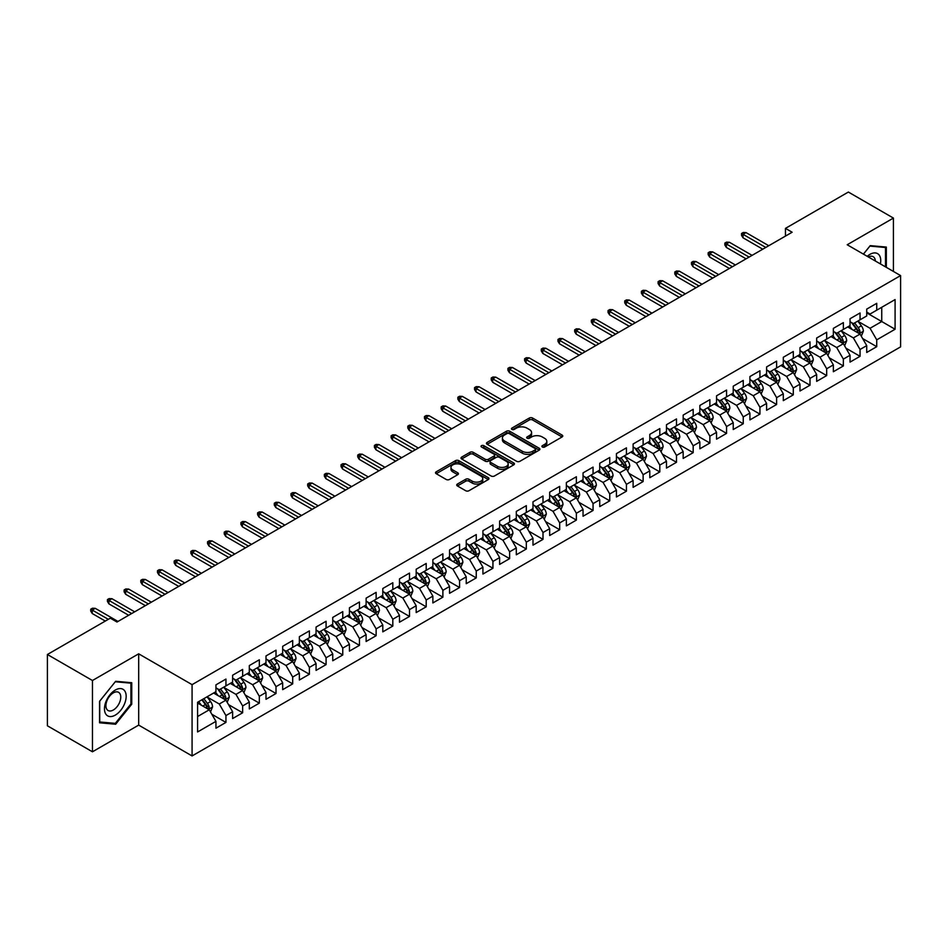 <?xml version="1.0" encoding="UTF-8"?>
<svg xmlns="http://www.w3.org/2000/svg" width="948" height="948" viewBox="0 0 948 948"><rect width="100%" height="100%" fill="white"/><g stroke="black" fill="none" stroke-linecap="round" stroke-linejoin="round"><path stroke-width="1.42" d="M542.375 447.006A1.623 0.936 0 0 0 544.673 447.006L562.081 436.957A2.311 1.339 0 0 0 562.756 436.009A2.311 1.339 0 0 0 562.081 435.061L532.598 418.044A2.311 1.339 0 0 0 529.316 418.044L511.92 428.093A1.623 0.936 0 0 0 511.434 428.757A1.623 0.936 0 0 0 511.92 429.42A1.623 0.936 0 0 0 514.207 429.42L516.459 428.117A7.418 4.278 0 0 1 526.946 428.117L529.399 429.539A7.418 4.278 0 0 1 531.567 432.561A7.418 4.278 0 0 1 529.399 435.582L527.147 436.886A1.623 0.936 0 0 0 526.673 437.549A1.623 0.936 0 0 0 527.147 438.213A1.623 0.936 0 0 0 529.434 438.213L531.698 436.909A7.418 4.278 0 0 1 542.173 436.909L544.626 438.332A7.418 4.278 0 0 1 546.806 441.353A7.418 4.278 0 0 1 544.626 444.375L542.375 445.679A1.623 0.936 0 0 0 541.901 446.342A1.623 0.936 0 0 0 542.375 447.006L542.375 445.679M457.41 484.049A2.311 1.339 0 0 0 456.735 484.997A2.311 1.339 0 0 0 457.41 485.945L465.681 490.72A2.311 1.339 0 0 0 468.964 490.72L488.291 479.558A2.311 1.339 0 0 0 488.967 478.61A2.311 1.339 0 0 0 488.291 477.662L458.808 460.645A2.311 1.339 0 0 0 455.526 460.645L436.199 471.808A2.311 1.339 0 0 0 435.523 472.744A2.311 1.339 0 0 0 436.199 473.692L446.188 479.463A2.311 1.339 0 0 0 449.471 479.463L457.742 474.687A2.311 1.339 0 0 0 458.417 473.739A2.311 1.339 0 0 0 457.742 472.791L452.789 469.935A6.198 3.579 0 0 1 450.975 467.411A6.198 3.579 0 0 1 454.791 464.105A6.198 3.579 0 0 1 461.546 464.876L480.956 476.086A6.198 3.579 0 0 1 482.769 478.61A6.198 3.579 0 0 1 478.941 481.916A6.198 3.579 0 0 1 472.199 481.146L468.964 479.273A2.311 1.339 0 0 0 465.681 479.273L457.41 484.049L457.41 485.945M92.454 680.51L92.454 751.8L138.681 725.113L138.681 653.824L92.454 680.51L47.4 654.499L110.312 618.179L116.983 622.03L792.137 232.236L785.465 228.373L785.465 236.088M138.681 653.824L192.077 684.646L900.6 275.584L900.6 346.873L192.077 755.947L192.077 684.646M893.419 271.448L893.419 218.076L847.204 244.762L900.6 275.584M893.419 218.076L848.365 192.053L785.465 228.373M516.624 461.309A2.311 1.339 0 0 0 519.895 461.309L539.222 450.146A2.311 1.339 0 0 0 539.91 449.198A2.311 1.339 0 0 0 539.222 448.262L509.74 431.233A2.311 1.339 0 0 0 506.469 431.233L487.142 442.396A2.311 1.339 0 0 0 486.466 443.344A2.311 1.339 0 0 0 487.142 444.28L516.624 461.309M482.141 447.349A1.623 0.936 0 0 1 483.788 447.586L483.788 445.655L513.757 462.956A2.311 1.339 0 0 1 514.432 463.904A2.311 1.339 0 0 1 513.757 464.852L494.429 476.014A2.311 1.339 0 0 1 491.159 476.014L461.676 458.986L469.947 454.246L469.947 452.326L461.676 457.102A2.311 1.339 0 0 0 460.989 458.05A2.311 1.339 0 0 0 461.676 458.986L461.676 457.102M469.947 454.246A2.311 1.339 0 0 1 473.218 454.246L473.218 452.326A2.311 1.339 0 0 0 469.947 452.326M473.218 452.326L485.175 459.223A2.311 1.339 0 0 0 488.445 459.223L493.944 456.059A2.311 1.339 0 0 0 494.619 455.111A2.311 1.339 0 0 0 493.944 454.163L481.489 446.982A1.623 0.936 0 0 1 481.015 446.318A1.623 0.936 0 0 1 482.011 445.453A1.623 0.936 0 0 1 483.788 445.655M866.721 312.876L881.747 321.538L881.747 307.282L895.09 299.58L876.734 310.174L876.734 303.336L866.721 309.107L866.721 315.957L860.049 319.808L860.049 312.97L850.036 318.741L850.036 325.591L843.365 329.442L843.365 322.604L833.351 328.375L833.351 335.225L826.68 339.076L826.68 332.238L816.666 338.009L816.666 344.859L809.995 348.71L809.995 341.873L799.982 347.643L799.982 354.493L793.298 358.344L793.298 351.507L783.297 357.278L783.297 364.127L776.613 367.978L776.613 361.141L766.6 366.912L766.6 373.761L759.929 377.612L759.929 370.775L749.915 376.546L749.915 383.395L743.244 387.246L743.244 380.409L733.231 386.18L733.231 393.029L726.559 396.88L726.559 390.043L716.546 395.814L716.546 402.663L709.874 406.514L709.874 399.677L699.861 405.448L699.861 412.297L693.178 416.148L693.178 409.311L683.164 415.082L683.164 421.931L676.493 425.782L676.493 418.945L666.48 424.716L666.48 431.565L659.808 435.416L659.808 428.579L649.795 434.35L649.795 441.199L643.123 445.05L643.123 438.213L633.11 443.984L633.11 450.833L626.438 454.685L626.438 447.847L616.425 453.618L616.425 460.467L609.754 464.319L609.754 457.481L599.74 463.252L599.74 470.101L593.057 473.953L593.057 467.115L583.044 472.886L583.044 479.735L576.372 483.587L576.372 476.749L566.359 482.52L566.359 489.369L559.687 493.221L559.687 486.383L549.674 492.154L549.674 499.004L543.003 502.855L543.003 496.017L532.989 501.788L532.989 508.638L526.318 512.489L526.318 505.651L516.304 511.422L516.304 518.272L509.621 522.123L509.621 515.285L499.62 521.056L499.62 527.906L492.936 531.757L492.936 524.919L482.923 530.69L482.923 537.54L476.252 541.391L476.252 534.554L466.238 540.324L466.238 547.174L459.567 551.025L459.567 544.188L449.553 549.959L449.553 556.808L442.882 560.659L442.882 553.822L432.869 559.604L432.869 566.442L426.197 570.293L426.197 563.456L416.184 569.238L416.184 576.076L409.5 579.927L409.5 573.09L399.487 578.873L399.487 585.71L392.816 589.561L392.816 582.724L382.802 588.507L382.802 595.344L376.131 599.195L376.131 592.358L366.118 598.141L366.118 604.978L359.446 608.829L359.446 601.992L349.433 607.775L349.433 614.612L342.761 618.463L342.761 611.626L332.748 617.409L332.748 624.246L326.076 628.097L326.076 621.26L316.063 627.043L316.063 633.88L309.38 637.731L309.38 630.894L299.367 636.677L299.367 643.514L292.695 647.365L292.695 640.528L282.682 646.311L282.682 653.148L276.01 657L276.01 650.162L265.997 655.945L265.997 662.782L259.325 666.634L259.325 659.796L249.312 665.579L249.312 672.416L242.641 676.268L242.641 669.43L232.627 675.213L232.627 682.05L225.944 685.902L225.944 679.064L215.943 684.847L215.943 691.685L197.587 702.278L197.587 731.951L215.943 721.357L209.259 709.791L197.587 703.049M895.09 299.58L895.09 329.252L876.734 339.846L870.063 328.281L857.964 321.301M862.633 338.543L876.734 346.684L876.734 339.846M876.734 346.684L866.721 352.466L866.721 345.629L860.049 349.48L853.378 337.915L841.279 330.935M845.948 348.177L860.049 356.318L860.049 349.48M860.049 356.318L850.036 362.1L850.036 355.263L843.365 359.114L836.693 347.549L824.594 340.569M829.263 357.811L843.365 365.952L843.365 359.114M843.365 365.952L833.351 371.735L833.351 364.897L826.68 368.748L820.008 357.183L807.909 350.203M812.578 367.445L826.68 375.586L826.68 368.748M826.68 375.586L816.666 381.369L816.666 374.531L809.995 378.382L803.312 366.817L791.213 359.837M795.893 377.079L809.995 385.22L809.995 378.382M809.995 385.22L799.982 391.003L799.982 384.165L793.298 388.016L786.627 376.451L774.528 369.471M779.209 386.713L793.298 394.854L793.298 388.016M793.298 394.854L783.297 400.637L783.297 393.799L776.613 397.65L769.942 386.085L757.843 379.105M762.512 396.347L776.613 404.488L776.613 397.65M776.613 404.488L766.6 410.271L766.6 403.433L759.929 407.284L753.257 395.719L741.158 388.739M745.827 405.981L759.929 414.122L759.929 407.284M759.929 414.122L749.915 419.905L749.915 413.067L743.244 416.919L736.572 405.353L724.473 398.373M729.142 415.615L743.244 423.756L743.244 416.919M743.244 423.756L733.231 429.539L733.231 422.701L726.559 426.553L719.876 414.987L707.789 408.007M712.458 425.249L726.559 433.39L726.559 426.553M726.559 433.39L716.546 439.173L716.546 432.335L709.874 436.187L703.191 424.621L691.092 417.641M695.773 434.883L709.874 443.024L709.874 436.187M709.874 443.024L699.861 448.807L699.861 441.969L693.178 445.821L686.506 434.255L674.407 427.275M679.076 444.517L693.178 452.658L693.178 445.821M693.178 452.658L683.164 458.441L683.164 451.604L676.493 455.455L669.821 443.889L657.722 436.909M662.391 454.151L676.493 462.292L676.493 455.455M676.493 462.292L666.48 468.075L666.48 461.238L659.808 465.089L653.136 453.523L641.038 446.544M645.707 463.785L659.808 471.926L659.808 465.089M659.808 471.926L649.795 477.709L649.795 470.872L643.123 474.723L636.452 463.157L624.353 456.178M629.022 473.419L643.123 481.56L643.123 474.723M643.123 481.56L633.11 487.343L633.11 480.506L626.438 484.357L619.755 472.791L607.656 465.812M612.337 483.053L626.438 491.194L626.438 484.357M626.438 491.194L616.425 496.977L616.425 490.14L609.754 493.991L603.07 482.425L590.971 475.446M595.652 492.687L609.754 500.828L609.754 493.991M609.754 500.828L599.74 506.611L599.74 499.774L593.057 503.625L586.385 492.059L574.287 485.08M578.955 502.322L593.057 510.462L593.057 503.625M593.057 510.462L583.044 516.245L583.044 509.408L576.372 513.259L569.701 501.693L557.602 494.714M562.271 511.956L576.372 520.096L576.372 513.259M576.372 520.096L566.359 525.879L566.359 519.042L559.687 522.893L553.016 511.328L540.917 504.348M545.586 521.59L559.687 529.731L559.687 522.893M559.687 529.731L549.674 535.513L549.674 528.676L543.003 532.527L536.331 520.962L524.232 513.982M528.901 531.224L543.003 539.365L543.003 532.527M543.003 539.365L532.989 545.147L532.989 538.31L526.318 542.161L519.634 530.596L507.536 523.616M512.216 540.858L526.318 548.999L526.318 542.161M526.318 548.999L516.304 554.781L516.304 547.944L509.621 551.795L502.95 540.23L490.851 533.25M495.531 550.492L509.621 558.633L509.621 551.795M509.621 558.633L499.62 564.416L499.62 557.578L492.936 561.429L486.265 549.864L474.166 542.884M478.835 560.126L492.936 568.267L492.936 561.429M492.936 568.267L482.923 574.05L482.923 567.212L476.252 571.063L469.58 559.498L457.481 552.518M462.15 569.76L476.252 577.901L476.252 571.063M476.252 577.901L466.238 583.684L466.238 576.846L459.567 580.697L452.895 569.132L440.796 562.152M445.465 579.394L459.567 587.535L459.567 580.697M459.567 587.535L449.553 593.318L449.553 586.48L442.882 590.331L436.199 578.766L424.111 571.786M428.78 589.028L442.882 597.169L442.882 590.331M442.882 597.169L432.869 602.952L432.869 596.114L426.197 599.966L419.514 588.4L407.415 581.42M412.096 598.662L426.197 606.803L426.197 599.966M426.197 606.803L416.184 612.586L416.184 605.748L409.5 609.6L402.829 598.034L390.73 591.054M395.411 608.296L409.5 616.437L409.5 609.6M409.5 616.437L399.487 622.22L399.487 615.382L392.816 619.234L386.144 607.668L374.045 600.688M378.714 617.93L392.816 626.071L392.816 619.234M392.816 626.071L382.802 631.854L382.802 625.016L376.131 628.868L369.459 617.302L357.36 610.322M362.029 627.564L376.131 635.705L376.131 628.868M376.131 635.705L366.118 641.488L366.118 634.65L359.446 638.502L352.774 626.936L340.676 619.956M345.345 637.198L359.446 645.339L359.446 638.502M359.446 645.339L349.433 651.122L349.433 644.285L342.761 648.136L336.078 636.57L323.979 629.591M328.66 646.832L342.761 654.973L342.761 648.136M342.761 654.973L332.748 660.756L332.748 653.919L326.076 657.77L319.393 646.204L307.294 639.225M311.975 656.466L326.076 664.607L326.076 657.77M326.076 664.607L316.063 670.39L316.063 663.553L309.38 667.404L302.708 655.838L290.609 648.859M295.278 666.1L309.38 674.241L309.38 667.404M309.38 674.241L299.367 680.024L299.367 673.187L292.695 677.038L286.023 665.472L273.925 658.493M278.594 675.734L292.695 683.875L292.695 677.038M292.695 683.875L282.682 689.658L282.682 682.821L276.01 686.672L269.339 675.106L257.24 668.127M261.909 685.368L276.01 693.509L276.01 686.672M276.01 693.509L265.997 699.292L265.997 692.455L259.325 696.306L252.654 684.74L240.555 677.761M245.224 695.003L259.325 703.143L259.325 696.306M259.325 703.143L249.312 708.926L249.312 702.089L242.641 705.94L235.957 694.374L223.858 687.395M228.539 704.637L242.641 712.778L242.641 705.94M242.641 712.778L232.627 718.56L232.627 711.723L225.944 715.574L219.272 704.009L207.174 697.029M211.854 714.271L225.944 722.412L225.944 715.574M225.944 722.412L215.943 728.194L215.943 721.357M215.943 687.833L219.272 689.753L225.944 685.902M197.587 716.534L209.259 709.791M232.627 678.199L235.957 680.119L242.641 676.268M219.272 704.009L225.944 700.157L213.596 693.035M232.627 711.723L225.944 700.157M249.312 668.565L252.654 670.485L259.325 666.634M235.957 694.374L242.641 690.523L230.293 683.401M249.312 702.089L242.641 690.523M265.997 658.931L269.339 660.851L276.01 657M252.654 684.74L259.325 680.889L246.978 673.767M265.997 692.455L259.325 680.889M282.682 649.297L286.023 651.217L292.695 647.365M269.339 675.106L276.01 671.255L263.663 664.133M282.682 682.821L276.01 671.255M299.367 639.663L302.708 641.583L309.38 637.731M286.023 665.472L292.695 661.621L280.347 654.499M299.367 673.187L292.695 661.621M316.063 630.029L319.393 631.949L326.076 628.097M302.708 655.838L309.38 651.987L297.032 644.865M316.063 663.553L309.38 651.987M332.748 620.395L336.078 622.315L342.761 618.463M319.393 646.204L326.076 642.353L313.717 635.231M332.748 653.919L326.076 642.353M349.433 610.761L352.774 612.681L359.446 608.829M336.078 636.57L342.761 632.719L330.414 625.597M349.433 644.285L342.761 632.719M366.118 601.127L369.459 603.047L376.131 599.195M352.774 626.936L359.446 623.085L347.098 615.963M366.118 634.65L359.446 623.085M382.802 591.493L386.144 593.412L392.816 589.561M369.459 617.302L376.131 613.451L363.783 606.329M382.802 625.016L376.131 613.451M399.487 581.859L402.829 583.778L409.5 579.927M386.144 607.668L392.816 603.817L380.468 596.695M399.487 615.382L392.816 603.817M416.184 572.225L419.514 574.144L426.197 570.293M402.829 598.034L409.5 594.183L397.153 587.061M416.184 605.748L409.5 594.183M432.869 562.591L436.199 564.51L442.882 560.659M419.514 588.4L426.197 584.549L413.849 577.427M432.869 596.114L426.197 584.549M449.553 552.957L452.895 554.876L459.567 551.025M436.199 578.766L442.882 574.915L430.534 567.793M449.553 586.48L442.882 574.915M466.238 543.322L469.58 545.242L476.252 541.391M452.895 569.132L459.567 565.281L447.219 558.159M466.238 576.846L459.567 565.281M482.923 533.688L486.265 535.608L492.936 531.757M469.58 559.498L476.252 555.646L463.904 548.525M482.923 567.212L476.252 555.646M499.62 524.054L502.95 525.974L509.621 522.123M486.265 549.864L492.936 546.012L480.589 538.891M499.62 557.578L492.936 546.012M516.304 514.42L519.634 516.34L526.318 512.489M502.95 540.23L509.621 536.378L497.273 529.257M516.304 547.944L509.621 536.378M532.989 504.786L536.331 506.706L543.003 502.855M519.634 530.596L526.318 526.744L513.97 519.623M532.989 538.31L526.318 526.744M549.674 495.152L553.016 497.072L559.687 493.221M536.331 520.962L543.003 517.11L530.655 509.988M549.674 528.676L543.003 517.11M566.359 485.518L569.701 487.438L576.372 483.587M553.016 511.328L559.687 507.476L547.34 500.354M566.359 519.042L559.687 507.476M583.044 475.884L586.385 477.804L593.057 473.953M569.701 501.693L576.372 497.842L564.024 490.72M583.044 509.408L576.372 497.842M599.74 466.25L603.07 468.17L609.754 464.319M586.385 492.059L593.057 488.208L580.709 481.086M599.74 499.774L593.057 488.208M616.425 456.616L619.755 458.536L626.438 454.685M603.07 482.425L609.754 478.574L597.394 471.452M616.425 490.14L609.754 478.574M633.11 446.982L636.452 448.902L643.123 445.05M619.755 472.791L626.438 468.94L614.091 461.818M633.11 480.506L626.438 468.94M649.795 437.348L653.136 439.268L659.808 435.416M636.452 463.157L643.123 459.306L630.775 452.184M649.795 470.872L643.123 459.306M666.48 427.714L669.821 429.634L676.493 425.782M653.136 453.523L659.808 449.672L647.46 442.55M666.48 461.238L659.808 449.672M683.164 418.08L686.506 420L693.178 416.148M669.821 443.889L676.493 440.038L664.145 432.916M683.164 451.604L676.493 440.038M699.861 408.446L703.191 410.366L709.874 406.514M686.506 434.255L693.178 430.404L680.83 423.282M699.861 441.969L693.178 430.404M716.546 398.812L719.876 400.731L726.559 396.88M703.191 424.621L709.874 420.77L697.515 413.648M716.546 432.335L709.874 420.77M733.231 389.178L736.572 391.097L743.244 387.246M719.876 414.987L726.559 411.136L714.211 404.014M733.231 422.701L726.559 411.136M749.915 379.544L753.257 381.463L759.929 377.612M736.572 405.353L743.244 401.502L730.896 394.38M749.915 413.067L743.244 401.502M766.6 369.898L769.942 371.829L776.613 367.978M753.257 395.719L759.929 391.868L747.581 384.746M766.6 403.433L759.929 391.868M783.297 360.264L786.627 362.195L793.298 358.344M769.942 386.085L776.613 382.234L764.266 375.112M783.297 393.799L776.613 382.234M799.982 350.63L803.312 352.561L809.995 348.71M786.627 376.451L793.298 372.6L780.951 365.478M799.982 384.165L793.298 372.6M816.666 340.996L820.008 342.927L826.68 339.076M803.312 366.817L809.995 362.966L797.647 355.844M816.666 374.531L809.995 362.966M833.351 331.362L836.693 333.293L843.365 329.442M820.008 357.183L826.68 353.331L814.332 346.21M833.351 364.897L826.68 353.331M850.036 321.728L853.378 323.659L860.049 319.808M836.693 347.549L843.365 343.697L831.017 336.576M850.036 355.263L843.365 343.697M866.721 312.093L870.063 314.025L876.734 310.174M853.378 337.915L860.049 334.063L847.702 326.941M866.721 345.629L860.049 334.063M47.4 654.499L47.4 725.789L92.454 751.8M138.681 725.113L192.077 755.947M870.063 328.281L881.747 321.538L895.09 329.252M886.333 267.348L886.333 247.073L870.228 245.639L863.415 254.111M131.748 704.198L131.748 682.726L115.644 681.292L99.552 701.319L99.552 722.791L115.644 724.236L131.748 704.198L130.919 703.712M543.026 447.231L544.626 446.307A7.418 4.278 0 0 0 546.806 443.285L546.806 441.353M531.567 432.561L531.567 434.48A7.418 4.278 0 0 1 529.399 437.514L527.799 438.438M562.046 436.969L532.598 419.976A2.311 1.339 0 0 0 529.316 419.976L512.56 429.645M539.199 450.17L509.74 433.165A2.311 1.339 0 0 0 506.469 433.165L487.177 444.304M535.134 449.862A1.623 0.936 0 0 0 535.608 449.198A1.623 0.936 0 0 0 535.134 448.546L509.254 433.603A1.623 0.936 0 0 0 506.955 433.603L504.585 434.966A7.418 4.278 0 0 0 502.416 438A7.418 4.278 0 0 0 504.585 441.021L522.277 451.236A7.418 4.278 0 0 0 532.752 451.236L535.134 449.862L535.134 451.793A1.623 0.936 0 0 0 535.608 451.13L535.608 449.198M502.416 438L502.416 439.919A7.418 4.278 0 0 0 504.585 442.953L504.585 441.021M535.134 451.793L532.752 453.168A7.418 4.278 0 0 1 522.277 453.168L504.585 442.953M473.218 454.246L485.175 461.155A2.311 1.339 0 0 0 488.445 461.155L493.944 457.991A2.311 1.339 0 0 0 494.619 457.043L494.619 455.111M483.788 447.586L513.721 464.876M497.582 466.392A6.198 3.579 0 0 0 504.336 467.163A6.198 3.579 0 0 0 508.164 463.856A6.198 3.579 0 0 0 506.351 461.332L499.501 457.386A2.311 1.339 0 0 0 496.231 457.386L490.744 460.55A2.311 1.339 0 0 0 490.069 461.498A2.311 1.339 0 0 0 490.744 462.446L497.582 466.392L497.582 468.312A6.198 3.579 0 0 0 504.336 469.094A6.198 3.579 0 0 0 508.164 465.788L508.164 463.856M490.069 461.498L490.069 463.418A2.311 1.339 0 0 0 490.744 464.366L490.744 462.446M497.582 468.312L490.744 464.366M482.769 478.61L482.769 480.541A6.198 3.579 0 0 1 478.941 483.847A6.198 3.579 0 0 1 472.199 483.065L468.964 481.205A2.311 1.339 0 0 0 465.681 481.205L457.446 485.957M450.975 467.411L450.975 469.331A6.198 3.579 0 0 0 452.789 471.867L452.789 469.935M457.706 474.711L452.789 471.867M488.291 477.662L488.291 479.558L458.808 462.577A2.311 1.339 0 0 0 455.526 462.577L436.234 473.716M113.95 723.253L115.644 724.236M861.282 336.208L863.355 331.16A6.257 3.614 -120 0 0 861.353 325.828L857.81 321.099M852.169 329.513L849.467 325.911M858.876 333.388L859.978 331.421A6.257 3.614 -120 0 0 858.189 327.664L854.646 322.924M852.619 323.221L857.004 329.063A3.188 1.837 60 0 1 857.573 330.034L859.978 331.421M851.517 322.593L856.186 328.814A6.257 3.614 60 0 1 857.976 332.582L858.106 332.938M765.771 247.452L743.042 234.334L743.042 237.806L741.537 235.388L741.537 233.469L743.042 234.334L746.04 232.604L768.769 245.722M743.042 237.806L762.761 249.194M741.537 233.469L743.208 232.497L746.04 232.604M844.597 345.842L846.671 340.794A6.257 3.614 -120 0 0 844.668 335.462L841.125 330.734M835.472 339.147L832.782 335.545M842.191 343.022L843.293 341.055A6.257 3.614 -120 0 0 841.504 337.298L837.961 332.558M835.935 332.855L840.307 338.697A3.188 1.837 60 0 1 840.888 339.668L843.293 341.055M834.832 332.227L839.501 338.448A6.257 3.614 60 0 1 841.291 342.216L841.421 342.572M827.912 355.476L829.986 350.428A6.257 3.614 -120 0 0 827.983 345.096L824.44 340.368M818.788 348.781L816.098 345.179M825.495 352.656L826.609 350.689A6.257 3.614 -120 0 0 824.819 346.932L821.264 342.192M819.25 342.489L823.622 348.331A3.188 1.837 60 0 1 824.203 349.302L826.609 350.689M818.148 341.861L822.817 348.082A6.257 3.614 60 0 1 824.606 351.85L824.724 352.206M749.086 257.086L726.358 243.968L726.358 247.44L724.853 245.022L724.853 243.103L726.358 243.968L729.356 242.238L752.084 255.356M726.358 247.44L746.076 258.828M724.853 243.103L726.524 242.131L729.356 242.238M732.401 266.72L709.673 253.602L709.673 257.074L708.168 254.657L708.168 252.737L709.673 253.602L712.671 251.872L735.399 264.99M709.673 257.074L729.391 268.462M708.168 252.737L709.839 251.765L712.671 251.872M880.408 263.923A15.334 8.852 120 0 0 879.294 255.225A15.334 8.852 120 0 0 867.23 256.316M875.336 260.996A10.499 6.067 120 0 0 874.352 257.773A10.499 6.067 120 0 0 873.167 256.683A10.499 6.067 120 0 0 868.356 256.967M869.861 246.089L885.503 247.511L885.503 266.862M884.46 246.907L885.503 247.511M863.45 254.135L869.897 246.113M105.927 714.259A15.334 8.852 120 0 0 120.74 710.289A15.334 8.852 120 0 0 124.709 690.879A15.334 8.852 120 0 0 109.897 694.848A15.334 8.852 120 0 0 105.927 714.259M106.911 709.424A10.499 6.067 120 0 0 108.096 710.526A10.499 6.067 120 0 0 117.86 705.62A10.499 6.067 120 0 0 119.768 693.426A10.499 6.067 120 0 0 118.595 692.336A10.499 6.067 120 0 0 108.819 697.23A10.499 6.067 120 0 0 106.911 709.424M115.312 681.766L130.919 683.164L130.919 703.961L115.312 723.371L99.718 721.973L99.718 701.176L115.289 681.742M129.888 682.56L130.919 683.164M811.227 365.11L813.289 360.062A6.257 3.614 -120 0 0 811.298 354.73L807.755 350.002M802.103 358.415L799.413 354.813M808.81 362.29L809.912 360.323A6.257 3.614 -120 0 0 808.123 356.566L804.579 351.827M802.565 352.123L806.938 357.965A3.188 1.837 60 0 1 807.518 358.936L809.912 360.323M801.463 351.495L806.12 357.716A6.257 3.614 60 0 1 807.909 361.484L808.04 361.84M794.543 374.744L796.604 369.696A6.257 3.614 -120 0 0 794.614 364.364L791.07 359.636M785.418 368.049L782.728 364.447M792.125 371.924L793.227 369.957A6.257 3.614 -120 0 0 791.438 366.201L787.895 361.461M785.868 361.757L790.253 367.599A3.188 1.837 60 0 1 790.833 368.571L793.227 369.957M784.778 361.129L789.435 367.35A6.257 3.614 60 0 1 791.225 371.118L791.355 371.474M715.704 276.354L692.976 263.236L692.976 266.708L691.483 264.291L691.483 262.371L692.976 263.236L695.986 261.506L718.714 274.624M692.976 266.708L712.706 278.096M691.483 262.371L693.154 261.399L695.986 261.506M699.02 285.988L676.291 272.87L676.291 276.342L674.798 273.925L674.798 272.005L676.291 272.87L679.301 271.14L702.03 284.258M676.291 276.342L696.022 287.73M674.798 272.005L676.457 271.033L679.301 271.14M777.846 384.378L779.92 379.33A6.257 3.614 -120 0 0 777.929 373.998L774.374 369.27M768.733 377.683L766.031 374.081M775.44 381.558L776.542 379.591A6.257 3.614 -120 0 0 774.753 375.835L771.21 371.095M769.184 371.391L773.568 377.233A3.188 1.837 60 0 1 774.137 378.205L776.542 379.591M768.081 370.763L772.75 376.984A6.257 3.614 60 0 1 774.54 380.752L774.67 381.108M682.335 295.622L659.607 282.504L659.607 285.976L658.102 283.559L658.102 281.639L659.607 282.504L662.616 280.774L685.345 293.892M659.607 285.976L679.337 297.364M658.102 281.639L659.772 280.667L662.616 280.774M761.161 394.013L763.235 388.964A6.257 3.614 -120 0 0 761.232 383.632L757.689 378.904M752.048 387.317L749.347 383.715M758.755 391.192L759.858 389.225A6.257 3.614 -120 0 0 758.068 385.469L754.525 380.729M752.499 381.025L756.871 386.867A3.188 1.837 60 0 1 757.452 387.839L759.858 389.225M751.397 380.397L756.066 386.618A6.257 3.614 60 0 1 757.855 390.386L757.985 390.742M665.65 305.256L642.922 292.138L642.922 295.61L641.417 293.193L641.417 291.273L642.922 292.138L645.92 290.408L668.648 303.526M642.922 295.61L662.64 306.998M641.417 291.273L643.088 290.301L645.92 290.408M744.476 403.647L746.55 398.598A6.257 3.614 -120 0 0 744.547 393.266L741.004 388.538M735.352 396.951L732.662 393.349M742.059 400.826L743.173 398.859A6.257 3.614 -120 0 0 741.383 395.103L737.84 390.363M735.814 390.659L740.187 396.501A3.188 1.837 60 0 1 740.767 397.473L743.173 398.859M734.712 390.031L739.381 396.252A6.257 3.614 60 0 1 741.17 400.02L741.289 400.376M648.965 314.89L626.237 301.772L626.237 305.244L624.732 302.827L624.732 300.907L626.237 301.772L629.235 300.042L651.963 313.16M626.237 305.244L645.955 316.632M624.732 300.907L626.403 299.935L629.235 300.042M727.791 413.281L729.853 408.233A6.257 3.614 -120 0 0 727.863 402.9L724.319 398.172M718.667 406.585L715.977 402.983M725.374 410.46L726.488 408.493A6.257 3.614 -120 0 0 724.699 404.737L721.144 399.997M719.129 400.293L723.502 406.135A3.188 1.837 60 0 1 724.082 407.107L726.488 408.493M718.027 399.665L722.696 405.886A6.257 3.614 60 0 1 724.485 409.654L724.604 410.01M632.28 324.524L609.552 311.406L609.552 314.878L608.047 312.461L608.047 310.541L609.552 311.406L612.55 309.676L635.279 322.794M609.552 314.878L629.271 326.266M608.047 310.541L609.718 309.569L612.55 309.676M711.107 422.915L713.169 417.867A6.257 3.614 -120 0 0 711.178 412.534L707.635 407.806M701.982 416.219L699.292 412.617M708.689 420.094L709.791 418.127A6.257 3.614 -120 0 0 708.002 414.371L704.459 409.631M702.432 409.927L706.817 415.769A3.188 1.837 60 0 1 707.398 416.741L709.791 418.127M701.342 409.299L705.999 415.52A6.257 3.614 60 0 1 707.789 419.289L707.919 419.644M615.584 334.158L592.856 321.04L592.856 324.512L591.362 322.095L591.362 320.175L592.856 321.04L595.865 319.31L618.594 332.428M592.856 324.512L612.586 335.9M591.362 320.175L593.033 319.203L595.865 319.31M694.422 432.549L696.484 427.501A6.257 3.614 -120 0 0 694.493 422.168L690.95 417.44M685.297 425.853L682.596 422.251M692.004 429.728L693.106 427.761A6.257 3.614 -120 0 0 691.317 424.005L687.774 419.265M685.748 419.561L690.132 425.403A3.188 1.837 60 0 1 690.713 426.375L693.106 427.761M684.646 418.933L689.315 425.154A6.257 3.614 60 0 1 691.104 428.923L691.234 429.278M598.899 343.792L576.171 330.674L576.171 334.146L574.678 331.729L574.678 329.809L576.171 330.674L579.181 328.944L601.909 342.062M576.171 334.146L595.901 345.534M574.678 329.809L576.337 328.838L579.181 328.944M677.725 442.183L679.799 437.135A6.257 3.614 -120 0 0 677.808 431.802L674.253 427.074M668.613 435.488L665.911 431.885M675.32 439.362L676.422 437.395A6.257 3.614 -120 0 0 674.632 433.639L671.089 428.899M669.063 429.195L673.447 435.037A3.188 1.837 60 0 1 674.016 436.009L676.422 437.395M667.961 428.567L672.63 434.788A6.257 3.614 60 0 1 674.419 438.557L674.549 438.912M582.214 353.426L559.486 340.308L559.486 343.78L557.981 341.363L557.981 339.443L559.486 340.308L562.496 338.578L585.212 351.696M559.486 343.78L579.216 355.168M557.981 339.443L559.652 338.472L562.496 338.578M661.04 451.817L663.114 446.769A6.257 3.614 -120 0 0 661.111 441.436L657.568 436.708M651.928 445.122L649.226 441.519M658.635 448.996L659.737 447.029A6.257 3.614 -120 0 0 657.948 443.273L654.404 438.533M652.378 438.829L656.751 444.671A3.188 1.837 60 0 1 657.331 445.643L659.737 447.029M651.276 438.201L655.945 444.422A6.257 3.614 60 0 1 657.734 448.191L657.865 448.546M565.529 363.06L542.801 349.942L542.801 353.414L541.296 350.997L541.296 349.077L542.801 349.942L545.799 348.212L568.527 361.33M542.801 353.414L562.519 364.802M541.296 349.077L542.967 348.106L545.799 348.212M644.356 461.451L646.429 456.403A6.257 3.614 -120 0 0 644.427 451.07L640.884 446.342M635.231 454.756L632.541 451.153M641.938 458.631L643.052 456.663A6.257 3.614 -120 0 0 641.263 452.907L637.72 448.167M635.693 448.463L640.066 454.305A3.188 1.837 60 0 1 640.647 455.277L643.052 456.663M634.591 447.835L639.26 454.056A6.257 3.614 60 0 1 641.049 457.825L641.168 458.18M548.845 372.694L526.116 359.576L526.116 363.048L524.611 360.631L524.611 358.711L526.116 359.576L529.114 357.846L551.843 370.964M526.116 363.048L545.835 374.436M524.611 358.711L526.282 357.74L529.114 357.846M627.671 471.085L629.733 466.037A6.257 3.614 -120 0 0 627.742 460.704L624.199 455.976M618.546 464.39L615.856 460.787M625.253 468.265L626.367 466.298A6.257 3.614 -120 0 0 624.566 462.541L621.023 457.801M619.008 458.097L623.381 463.939A3.188 1.837 60 0 1 623.962 464.911L626.367 466.298M617.906 457.469L622.563 463.691A6.257 3.614 60 0 1 624.365 467.459L624.483 467.814M532.148 382.328L509.431 369.21L509.431 372.683L507.927 370.265L507.927 368.345L509.431 369.21L512.43 367.48L535.158 380.598M509.431 372.683L529.15 384.07M507.927 368.345L509.597 367.374L512.43 367.48M610.986 480.719L613.048 475.671A6.257 3.614 -120 0 0 611.057 470.338L607.514 465.61M601.861 474.024L599.172 470.421M608.569 477.899L609.671 475.932A6.257 3.614 -120 0 0 607.881 472.175L604.338 467.435M602.312 467.731L606.696 473.573A3.188 1.837 60 0 1 607.277 474.545L609.671 475.932M601.222 467.103L605.879 473.325A6.257 3.614 60 0 1 607.668 477.093L607.798 477.448M515.463 391.962L492.735 378.844L492.735 382.317L491.242 379.899L491.242 377.979L492.735 378.844L495.745 377.114L518.473 390.232M492.735 382.317L512.465 393.704M491.242 377.979L492.901 377.008L495.745 377.114M594.301 490.353L596.363 485.305A6.257 3.614 -120 0 0 594.372 479.972L590.829 475.244M585.177 483.658L582.475 480.055M591.884 487.533L592.986 485.566A6.257 3.614 -120 0 0 591.197 481.809L587.653 477.069M585.627 477.365L590.011 483.207A3.188 1.837 60 0 1 590.592 484.179L592.986 485.566M584.525 476.737L589.194 482.959A6.257 3.614 60 0 1 590.983 486.727L591.114 487.082M498.778 401.596L476.05 388.479L476.05 391.951L474.545 389.533L474.545 387.614L476.05 388.479L479.06 386.748L501.788 399.866M476.05 391.951L495.78 403.338M474.545 387.614L476.216 386.642L479.06 386.748M577.605 499.987L579.678 494.939A6.257 3.614 -120 0 0 577.688 489.606L574.133 484.878M568.492 493.292L565.79 489.689M575.199 497.167L576.301 495.2A6.257 3.614 -120 0 0 574.512 491.443L570.969 486.703M568.942 486.999L573.327 492.841A3.188 1.837 60 0 1 573.896 493.813L576.301 495.2M567.84 486.371L572.509 492.593A6.257 3.614 60 0 1 574.298 496.361L574.429 496.716M482.094 411.231L459.365 398.113L459.365 401.585L457.86 399.167L457.86 397.248L459.365 398.113L462.375 396.382L485.092 409.5M459.365 401.585L479.084 412.973M457.86 397.248L459.531 396.276L462.375 396.382M560.92 509.621L562.994 504.573A6.257 3.614 -120 0 0 560.991 499.241L557.448 494.512M551.795 502.926L549.105 499.323M558.514 506.801L559.616 504.834A6.257 3.614 -120 0 0 557.827 501.077L554.284 496.337M552.257 496.634L556.63 502.476A3.188 1.837 60 0 1 557.211 503.447L559.616 504.834M551.155 496.005L555.824 502.227A6.257 3.614 60 0 1 557.614 505.995L557.744 506.351M465.409 420.865L442.68 407.747L442.68 411.219L441.176 408.801L441.176 406.882L442.68 407.747L445.679 406.017L468.407 419.135M442.68 411.219L462.399 422.607M441.176 406.882L442.846 405.91L445.679 406.017M544.235 519.255L546.309 514.207A6.257 3.614 -120 0 0 544.306 508.875L540.763 504.146M535.11 512.56L532.421 508.958M541.818 516.435L542.931 514.468A6.257 3.614 -120 0 0 541.142 510.711L537.587 505.971M535.573 506.268L539.945 512.11A3.188 1.837 60 0 1 540.526 513.081L542.931 514.468M534.471 505.639L539.139 511.861A6.257 3.614 60 0 1 540.929 515.629L541.047 515.985M448.724 430.499L425.996 417.381L425.996 420.853L424.491 418.435L424.491 416.516L425.996 417.381L428.994 415.651L451.722 428.769M425.996 420.853L445.714 432.241M424.491 416.516L426.162 415.544L428.994 415.651M527.55 528.889L529.612 523.841A6.257 3.614 -120 0 0 527.621 518.509L524.078 513.78M518.426 522.194L515.736 518.592M525.133 526.069L526.235 524.102A6.257 3.614 -120 0 0 524.445 520.345L520.902 515.605M518.888 515.902L523.26 521.744A3.188 1.837 60 0 1 523.841 522.715L526.235 524.102M517.786 515.274L522.443 521.495A6.257 3.614 60 0 1 524.244 525.263L524.363 525.619M432.027 440.133L409.311 427.015L409.311 430.487L407.806 428.069L407.806 426.15L409.311 427.015L412.309 425.285L435.037 438.403M409.311 430.487L429.029 441.875M407.806 426.15L409.477 425.178L412.309 425.285M510.865 538.523L512.927 533.475A6.257 3.614 -120 0 0 510.936 528.143L507.393 523.414M501.741 531.828L499.051 528.226M508.448 535.703L509.55 533.736A6.257 3.614 -120 0 0 507.761 529.979L504.218 525.239M502.191 525.536L506.576 531.39A3.188 1.837 60 0 1 507.156 532.349L509.55 533.736M501.101 524.908L505.758 531.129A6.257 3.614 60 0 1 507.547 534.897L507.678 535.253M415.343 449.767L392.614 436.649L392.614 440.121L391.121 437.703L391.121 435.784L392.614 436.649L395.624 434.919L418.352 448.037M392.614 440.121L412.344 451.509M391.121 435.784L392.78 434.812L395.624 434.919M494.169 548.157L496.242 543.109A6.257 3.614 -120 0 0 494.252 537.777L490.697 533.049M485.056 541.462L482.354 537.86M491.763 545.337L492.865 543.37A6.257 3.614 -120 0 0 491.076 539.613L487.533 534.873M485.506 535.17L489.891 541.024A3.188 1.837 60 0 1 490.471 541.983L492.865 543.37M484.404 534.542L489.073 540.763A6.257 3.614 60 0 1 490.863 544.531L490.993 544.887M398.658 459.401L375.929 446.283L375.929 449.755L374.424 447.338L374.424 445.418L375.929 446.283L378.939 444.553L401.668 457.671M375.929 449.755L395.66 461.143M374.424 445.418L376.095 444.446L378.939 444.553M477.484 557.791L479.558 552.743A6.257 3.614 -120 0 0 477.555 547.411L474.012 542.683M468.371 551.096L465.669 547.494M475.078 554.971L476.18 553.004A6.257 3.614 -120 0 0 474.391 549.248L470.848 544.508M468.822 544.804L473.194 550.658A3.188 1.837 60 0 1 473.775 551.618L476.18 553.004M467.719 544.176L472.388 550.397A6.257 3.614 60 0 1 474.178 554.165L474.308 554.521M381.973 469.035L359.245 455.917L359.245 459.389L357.74 456.972L357.74 455.052L359.245 455.917L362.243 454.187L384.971 467.305M359.245 459.389L378.963 470.777M357.74 455.052L359.411 454.08L362.243 454.187M460.799 567.425L462.873 562.377A6.257 3.614 -120 0 0 460.87 557.045L457.327 552.317M451.675 560.73L448.985 557.128M458.382 564.605L459.496 562.638A6.257 3.614 -120 0 0 457.706 558.882L454.163 554.142M452.137 554.438L456.509 560.292A3.188 1.837 60 0 1 457.09 561.252L459.496 562.638M451.035 553.81L455.704 560.031A6.257 3.614 60 0 1 457.493 563.799L457.611 564.155M365.288 478.669L342.56 465.551L342.56 469.023L341.055 466.606L341.055 464.686L342.56 465.551L345.558 463.821L368.286 476.939M342.56 469.023L362.278 480.411M341.055 464.686L342.726 463.726L345.558 463.821M444.114 577.059L446.188 572.011A6.257 3.614 -120 0 0 444.185 566.679L440.642 561.951M434.99 570.364L432.3 566.762M441.697 574.239L442.811 572.272A6.257 3.614 -120 0 0 441.021 568.516L437.466 563.776M435.452 564.072L439.825 569.926A3.188 1.837 60 0 1 440.405 570.886L442.811 572.272M434.35 563.444L439.019 569.665A6.257 3.614 60 0 1 440.808 573.433L440.927 573.789M348.603 488.303L325.875 475.185L325.875 478.657L324.37 476.24L324.37 474.32L325.875 475.185L328.873 473.455L351.601 486.573M325.875 478.657L345.593 490.045M324.37 474.32L326.041 473.36L328.873 473.455M427.43 586.694L429.491 581.645A6.257 3.614 -120 0 0 427.501 576.313L423.957 571.585M418.305 579.998L415.615 576.396M425.012 583.873L426.114 581.906A6.257 3.614 -120 0 0 424.325 578.15L420.782 573.41M418.755 573.706L423.14 579.56A3.188 1.837 60 0 1 423.72 580.52L426.114 581.906M417.665 573.078L422.322 579.299A6.257 3.614 60 0 1 424.111 583.067L424.242 583.423M331.907 497.937L309.178 484.819L309.178 488.291L307.685 485.874L307.685 483.954L309.178 484.819L312.188 483.089L334.917 496.207M309.178 488.291L328.909 499.679M307.685 483.954L309.356 482.994L312.188 483.089M410.745 596.328L412.807 591.279A6.257 3.614 -120 0 0 410.816 585.947L407.273 581.219M401.62 589.632L398.93 586.03M408.327 593.507L409.429 591.54A6.257 3.614 -120 0 0 407.64 587.784L404.097 583.044M402.071 583.34L406.455 589.194A3.188 1.837 60 0 1 407.036 590.154L409.429 591.54M400.968 582.712L405.637 588.933A6.257 3.614 60 0 1 407.427 592.701L407.557 593.057M315.222 507.571L292.494 494.453L292.494 497.925L291 495.508L291 493.588L292.494 494.453L295.503 492.723L318.232 505.841M292.494 497.925L312.224 509.313M291 493.588L292.659 492.628L295.503 492.723M394.048 605.962L396.122 600.913A6.257 3.614 -120 0 0 394.131 595.581L390.576 590.853M384.935 599.266L382.234 595.664M391.643 603.141L392.745 601.174A6.257 3.614 -120 0 0 390.955 597.418L387.412 592.678M385.386 592.974L389.77 598.828A3.188 1.837 60 0 1 390.339 599.788L392.745 601.174M384.284 592.346L388.953 598.567A6.257 3.614 60 0 1 390.742 602.336L390.872 602.691M298.537 517.205L275.809 504.087L275.809 507.559L274.304 505.142L274.304 503.222L275.809 504.087L278.819 502.357L301.535 515.475M275.809 507.559L295.539 518.947M274.304 503.222L275.975 502.262L278.819 502.357M377.363 615.596L379.437 610.548A6.257 3.614 -120 0 0 377.434 605.215L373.891 600.487M368.251 608.9L365.549 605.298M374.958 612.775L376.06 610.808A6.257 3.614 -120 0 0 374.27 607.052L370.727 602.312M368.701 602.608L373.074 608.462A3.188 1.837 60 0 1 373.654 609.422L376.06 610.808M367.599 601.98L372.268 608.201A6.257 3.614 60 0 1 374.057 611.97L374.187 612.325M281.852 526.839L259.124 513.721L259.124 517.193L257.619 514.776L257.619 512.856L259.124 513.721L262.122 511.991L284.85 525.109M259.124 517.193L278.842 528.581M257.619 512.856L259.29 511.896L262.122 511.991M360.678 625.23L362.752 620.182A6.257 3.614 -120 0 0 360.75 614.849L357.206 610.121M351.554 618.534L348.864 614.932M358.261 622.409L359.375 620.442A6.257 3.614 -120 0 0 357.586 616.686L354.042 611.946M352.016 612.242L356.389 618.096A3.188 1.837 60 0 1 356.969 619.056L359.375 620.442M350.914 611.614L355.583 617.835A6.257 3.614 60 0 1 357.372 621.604L357.491 621.959M265.167 536.473L242.439 523.355L242.439 526.827L240.934 524.41L240.934 522.49L242.439 523.355L245.437 521.625L268.166 534.743M242.439 526.827L262.158 538.215M240.934 522.49L242.605 521.53L245.437 521.625M343.994 634.864L346.056 629.816A6.257 3.614 -120 0 0 344.065 624.483L340.522 619.755M334.869 628.169L332.179 624.566M341.576 632.043L342.69 630.076A6.257 3.614 -120 0 0 340.889 626.32L337.346 621.58M335.331 621.876L339.704 627.73A3.188 1.837 60 0 1 340.285 628.69L342.69 630.076M334.229 621.248L338.898 627.469A6.257 3.614 60 0 1 340.688 631.238L340.806 631.593M248.471 546.107L225.754 532.989L225.754 536.461L224.249 534.044L224.249 532.124L225.754 532.989L228.752 531.259L251.481 544.377M225.754 536.461L245.473 547.849M224.249 532.124L225.92 531.164L228.752 531.259M327.309 644.498L329.371 639.45A6.257 3.614 -120 0 0 327.38 634.117L323.837 629.389M318.184 637.803L315.494 634.2M324.891 641.678L325.994 639.71A6.257 3.614 -120 0 0 324.204 635.954L320.661 631.214M318.635 631.51L323.019 637.364A3.188 1.837 60 0 1 323.6 638.324L325.994 639.71M317.544 630.882L322.202 637.103A6.257 3.614 60 0 1 323.991 640.872L324.121 641.227M231.786 555.741L209.058 542.623L209.058 546.095L207.565 543.678L207.565 541.758L209.058 542.623L212.068 540.893L234.796 554.011M209.058 546.095L228.788 557.483M207.565 541.758L209.224 540.798L212.068 540.893M310.624 654.132L312.686 649.084A6.257 3.614 -120 0 0 310.695 643.751L307.152 639.023M301.5 647.437L298.798 643.834M308.207 651.312L309.309 649.344A6.257 3.614 -120 0 0 307.519 645.588L303.976 640.848M301.95 641.144L306.334 646.998A3.188 1.837 60 0 1 306.915 647.958L309.309 649.344M300.848 640.516L305.517 646.737A6.257 3.614 60 0 1 307.306 650.506L307.436 650.861M215.101 565.375L192.373 552.257L192.373 555.729L190.868 553.312L190.868 551.392L192.373 552.257L195.383 550.527L218.111 563.645M192.373 555.729L212.103 567.117M190.868 551.392L192.539 550.433L195.383 550.527M293.927 663.766L296.001 658.718A6.257 3.614 -120 0 0 294.01 653.385L290.455 648.657M284.815 657.071L282.113 653.468M291.522 660.946L292.624 658.979A6.257 3.614 -120 0 0 290.835 655.222L287.291 650.482M285.265 650.778L289.65 656.632A3.188 1.837 60 0 1 290.218 657.592L292.624 658.979M284.163 650.15L288.832 656.371A6.257 3.614 60 0 1 290.621 660.14L290.752 660.495M198.416 575.009L175.688 561.891L175.688 565.364L174.183 562.946L174.183 561.026L175.688 561.891L178.698 560.161L201.414 573.279M175.688 565.364L195.407 576.751M174.183 561.026L175.854 560.067L178.698 560.161M277.243 673.4L279.316 668.352A6.257 3.614 -120 0 0 277.314 663.019L273.771 658.291M268.13 666.705L265.428 663.102M274.837 670.58L275.939 668.613A6.257 3.614 -120 0 0 274.15 664.856L270.607 660.116M268.58 660.412L272.953 666.266A3.188 1.837 60 0 1 273.534 667.226L275.939 668.613M267.478 659.784L272.147 666.006A6.257 3.614 60 0 1 273.936 669.774L274.067 670.129M181.732 584.643L159.003 571.526L159.003 574.998L157.498 572.58L157.498 570.66L159.003 571.526L162.001 569.795L184.73 582.913M159.003 574.998L178.722 586.385M157.498 570.66L159.169 569.701L162.001 569.795M260.558 683.034L262.632 677.986A6.257 3.614 -120 0 0 260.629 672.653L257.086 667.925M251.433 676.339L248.743 672.736M258.14 680.214L259.254 678.247A6.257 3.614 -120 0 0 257.465 674.49L253.91 669.75M251.895 670.046L256.268 675.9A3.188 1.837 60 0 1 256.849 676.86L259.254 678.247M250.793 669.418L255.462 675.64A6.257 3.614 60 0 1 257.252 679.408L257.37 679.763M165.047 594.278L142.319 581.16L142.319 584.632L140.814 582.214L140.814 580.294L142.319 581.16L145.317 579.429L168.045 592.547M142.319 584.632L162.037 596.019M140.814 580.294L142.484 579.335L145.317 579.429M243.873 692.668L245.935 687.62A6.257 3.614 -120 0 0 243.944 682.287L240.401 677.559M234.749 685.973L232.059 682.37M241.456 689.848L242.57 687.881A6.257 3.614 -120 0 0 240.768 684.124L237.225 679.384M235.211 679.68L239.583 685.534A3.188 1.837 60 0 1 240.164 686.494L242.57 687.881M234.109 679.052L238.766 685.274A6.257 3.614 60 0 1 240.567 689.042L240.685 689.397M148.35 603.912L125.634 590.794L125.634 594.266L124.129 591.848L124.129 589.929L125.634 590.794L128.632 589.064L151.36 602.181M125.634 594.266L145.352 605.654M124.129 589.929L125.8 588.969L128.632 589.064M227.188 702.302L229.25 697.254A6.257 3.614 -120 0 0 227.259 691.922L223.716 687.193M218.064 695.607L215.374 692.004M224.771 699.482L225.873 697.515A6.257 3.614 -120 0 0 224.084 693.758L220.54 689.018M218.514 689.315L222.899 695.168A3.188 1.837 60 0 1 223.479 696.128L225.873 697.515M217.424 688.686L222.081 694.908A6.257 3.614 60 0 1 223.87 698.676L224.001 699.032M131.665 613.546L108.937 600.428L108.937 603.9L107.444 601.482L107.444 599.563L108.937 600.428L111.947 598.698L134.675 611.815M108.937 603.9L128.667 615.288M107.444 599.563L109.103 598.603L111.947 598.698M210.503 711.936L212.565 706.888A6.257 3.614 -120 0 0 210.575 701.556L207.031 696.827M201.379 705.241L198.677 701.639M208.086 709.116L209.188 707.149A6.257 3.614 -120 0 0 207.399 703.392L203.856 698.652M202.291 699.565L206.214 704.802A3.188 1.837 60 0 1 206.794 705.762L209.188 707.149M201.853 699.814L205.396 704.542A6.257 3.614 60 0 1 207.185 708.31L207.316 708.666M108.309 619.328L92.252 610.062L92.252 613.534L90.747 611.116L90.747 609.197L92.252 610.062L95.262 608.332L117.99 621.45M92.252 613.534L105.299 621.059M90.747 609.197L92.418 608.237L95.262 608.332M544.626 446.307L544.626 444.375M527.147 438.213L527.147 436.886M529.399 437.514L529.399 435.582M511.92 429.42L511.92 428.093M529.316 419.976L529.316 418.044M532.598 419.976L532.598 418.044M562.081 436.957L562.081 435.061M487.142 444.28L487.142 442.396M506.469 433.165L506.469 431.233M509.74 433.165L509.74 431.233M539.222 450.146L539.222 448.262M522.277 453.168L522.277 451.236M532.752 453.168L532.752 451.236M485.175 461.155L485.175 459.223M488.445 461.155L488.445 459.223M493.944 457.991L493.944 456.059M513.757 464.852L513.757 462.956M465.681 481.205L465.681 479.273M468.964 481.205L468.964 479.273M472.199 483.065L472.199 481.146M457.742 474.687L457.742 472.791M436.199 473.692L436.199 471.808M455.526 462.577L455.526 460.645M458.808 462.577L458.808 460.645M859.267 333.613L863.308 331.279M858.189 327.664L861.353 325.828M853.567 330.331L856.186 328.814M842.582 343.247L846.623 340.913M841.504 337.298L844.668 335.462M836.883 339.965L839.501 338.448M825.898 352.881L829.938 350.547M824.819 346.932L827.983 345.096M820.198 349.599L822.817 348.082M809.201 362.515L813.254 360.181M808.123 356.566L811.298 354.73M803.513 359.233L806.12 357.716M792.516 372.149L796.569 369.815M791.438 366.201L794.614 364.364M786.828 368.867L789.435 367.35M775.831 381.783L779.884 379.449M774.753 375.835L777.929 373.998M770.143 378.501L772.75 376.984M759.147 391.417L763.187 389.083M758.068 385.469L761.232 383.632M753.447 388.135L756.066 386.618M742.462 401.051L746.503 398.717M741.383 395.103L744.547 393.266M736.762 397.769L739.381 396.252M725.777 410.685L729.818 408.351M724.699 404.737L727.863 402.9M720.077 407.403L722.696 405.886M709.08 420.32L713.133 417.985M708.002 414.371L711.178 412.534M703.392 417.037L705.999 415.52M692.395 429.954L696.448 427.619M691.317 424.005L694.493 422.168M686.707 426.671L689.315 425.154M675.711 439.588L679.763 437.253M674.632 433.639L677.808 431.802M670.023 436.305L672.63 434.788M659.026 449.222L663.067 446.887M657.948 443.273L661.111 441.436M653.326 445.939L655.945 444.422M642.341 458.856L646.382 456.521M641.263 452.907L644.427 451.07M636.641 455.573L639.26 454.056M625.656 468.49L629.697 466.155M624.566 462.541L627.742 460.704M619.956 465.207L622.563 463.691M608.96 478.124L613.012 475.789M607.881 472.175L611.057 470.338M603.272 474.841L605.879 473.325M592.275 487.758L596.328 485.423M591.197 481.809L594.372 479.972M586.587 484.475L589.194 482.959M575.59 497.392L579.631 495.057M574.512 491.443L577.688 489.606M569.89 494.109L572.509 492.593M558.905 507.026L562.946 504.692M557.827 501.077L560.991 499.241M553.205 503.744L555.824 502.227M542.22 516.66L546.261 514.326M541.142 510.711L544.306 508.875M536.521 513.378L539.139 511.861M525.524 526.294L529.577 523.96M524.445 520.345L527.621 518.509M519.836 523.012L522.443 521.495M508.839 535.928L512.892 533.594M507.761 529.979L510.936 528.143M503.151 532.646L505.758 531.129M492.154 545.562L496.207 543.228M491.076 539.613L494.252 537.777M486.466 542.28L489.073 540.763M475.469 555.196L479.51 552.862M474.391 549.248L477.555 547.411M469.77 551.914L472.388 550.397M458.785 564.83L462.825 562.496M457.706 558.882L460.87 557.045M453.085 561.548L455.704 560.031M442.1 574.464L446.141 572.13M441.021 568.516L444.185 566.679M436.4 571.182L439.019 569.665M425.403 584.098L429.456 581.764M424.325 578.15L427.501 576.313M419.715 580.816L422.322 579.299M408.718 593.732L412.771 591.398M407.64 587.784L410.816 585.947M403.03 590.45L405.637 588.933M392.034 603.366L396.086 601.032M390.955 597.418L394.131 595.581M386.346 600.084L388.953 598.567M375.349 613L379.39 610.666M374.27 607.052L377.434 605.215M369.649 609.718L372.268 608.201M358.664 622.635L362.705 620.3M357.586 616.686L360.75 614.849M352.964 619.352L355.583 617.835M341.979 632.269L346.02 629.934M340.889 626.32L344.065 624.483M336.279 628.986L338.898 627.469M325.283 641.903L329.335 639.568M324.204 635.954L327.38 634.117M319.594 638.62L322.202 637.103M308.598 651.537L312.65 649.202M307.519 645.588L310.695 643.751M302.91 648.254L305.517 646.737M291.913 661.171L295.954 658.836M290.835 655.222L294.01 653.385M286.225 657.888L288.832 656.371M275.228 670.805L279.269 668.47M274.15 664.856L277.314 663.019M269.528 667.522L272.147 666.006M258.543 680.439L262.584 678.104M257.465 674.49L260.629 672.653M252.843 677.156L255.462 675.64M241.847 690.073L245.899 687.738M240.768 684.124L243.944 682.287M236.159 686.79L238.766 685.274M225.162 699.707L229.215 697.373M224.084 693.758L227.259 691.922M219.474 696.425L222.081 694.908M208.477 709.341L212.53 707.007M207.399 703.392L210.575 701.556M202.789 706.059L205.396 704.542"/></g></svg>
